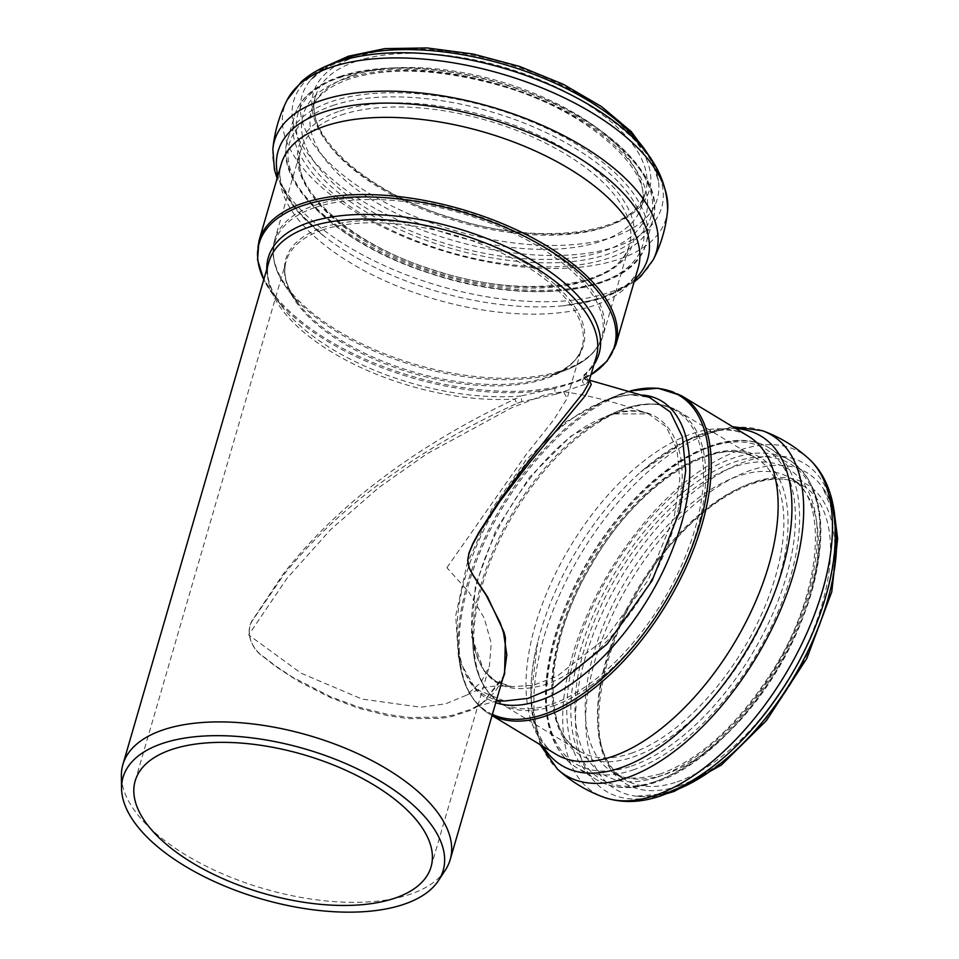<?xml version="1.0" encoding="UTF-8"?>
<svg xmlns="http://www.w3.org/2000/svg" width="959" height="959" viewBox="0 0 959 959"><rect width="100%" height="100%" fill="white"/><g stroke="black" fill="none" stroke-linecap="round" stroke-linejoin="round"><path stroke-width="0.72" stroke-dasharray="4.79 3.6" d="M446.894 567.68L525.88 454.89L553.691 419.934L567.165 398.357L563.389 391.596L544.412 394.928L511.075 408.054L426.767 453.895L378.721 487.663L330.579 529.632L286.993 578.361L248.657 634.942L301.114 673.218L362.058 699.075L420.737 707.227L445.791 703.762L466.242 695.287L480.938 682.436L489.462 665.822L491.2 643.225L484.295 618.303L469.227 592.602L446.894 567.68M674.417 515.355L679.775 479.68L676.994 449.435L666.289 426.923L648.476 413.916L612.729 413.904L570.821 436.189L529.68 477.055L496.043 529.74L475.46 585.577L471.229 635.385L484.055 671.024L496.33 681.597L512.022 686.68L533.36 685.289L557.047 676.299L606.088 637.855L648.296 579.979L674.417 515.367M504.17 673.841L503.259 676.574L481.574 704.182L470.354 710.475L451.317 716.625L440.409 718.411L408.678 718.639L387.82 715.702L358.354 708.138L330.376 697.565L297.961 681.046L275.868 666.601L264.756 657.85C250.491 649.111 244.077 629.811 253.931 617.992L283.325 573.878C305.07 546.15 330.507 520.174 359.637 495.971C404.806 458.714 456.604 426.407 515.067 399.04A3.093 0.935 65.4 0 0 517.237 403.283C458.606 430.076 406.52 461.675 360.992 498.069C331.61 521.756 305.909 547.265 283.912 574.597L254.123 618.171C244.161 629.871 250.551 648.991 264.888 657.634L276.048 666.289L292.663 677.246L330.795 696.809L358.906 707.203L388.515 714.599L409.469 717.452L441.332 717.128L452.276 715.318L471.349 709.157L482.545 702.887L502.732 678.804M589.437 380.351L586.656 379.728A3.093 2.997 -85.7 0 1 584.475 375.496L589.234 380.735L588.958 382.018M586.656 379.728L586.237 379.848A3.093 3.033 115.5 0 1 585.458 379.608A3.093 3.033 115.5 0 1 585.446 379.596A3.093 3.033 115.5 0 1 585.398 374.094L584.475 375.496L585.398 374.094A172.224 80.7 -163.8 0 0 594.089 364.336M586.237 379.848C588.586 380.807 588.263 382.269 585.29 384.247A3.093 2.925 -121.4 0 1 584.007 378.601L584.007 378.601A3.093 2.925 -121.4 0 1 584.403 378.409C587.399 376.443 587.735 375.005 585.398 374.094M585.29 384.247L556.4 394.053A3.093 1.187 -104.4 0 1 554.925 390.984A3.093 1.187 -104.4 0 1 555.333 388.263C567.56 384.979 577.246 381.694 584.403 378.409L585.35 377.594L585.446 379.596C583.3 377.319 583.024 375.58 584.642 374.406C590.564 369.095 594.448 363.233 596.27 356.844A170.414 79.849 16.2 0 1 584.475 375.496M556.4 394.053L521.972 401.653L520.785 396.019L555.333 388.263A184.955 86.658 16.2 0 1 273.435 295.192A184.955 86.658 16.2 0 1 263.785 279.584M521.972 401.653L517.237 403.283M266.782 269.251A172.224 80.7 -163.8 0 0 281.538 305.957C265.631 283.852 266.41 269.707 268.964 261.747A170.414 79.849 16.2 0 0 340.493 357.18A170.414 79.849 16.2 0 0 515.067 399.04L520.785 396.019A172.224 80.7 -163.8 0 1 281.538 305.957L273.435 295.192L263.761 279.644M643.069 395.084C632.832 393.753 621.66 395.12 609.552 399.196L599.363 403.236C527.018 432.629 450.071 560.595 457.695 639.605C459.133 660.595 464.743 676.383 474.513 686.992C478.913 691.895 487.256 699.387 504.53 701.029L475.532 689.089L458.594 659.396L455.681 615.774L467.141 563.64L491.583 509.457L526.023 460.044L566.11 421.66L606.783 399.232L629.428 394.724L649.327 397.302M630.423 390.924A184.955 94.689 -58.8 0 0 612.226 397.446A184.955 94.689 -58.8 0 0 458.402 651.521L457.695 639.605C460.152 673.302 472.847 694.328 495.791 702.683M676.61 516.086C660.319 587.627 596.87 668.735 543.981 684.99C501.125 696.965 477.15 679.248 472.08 631.837L472.08 631.777C465.223 561.255 535.302 445.408 600.754 418.855C659.312 390.517 697.025 438.97 676.61 516.086M445.348 870.089A170.414 79.849 16.2 0 1 264.252 888.801A170.414 79.849 16.2 0 1 121.373 775.963M615.834 344.796A185.854 87.089 16.2 0 1 585.661 376.959A185.854 87.089 16.2 0 1 372.32 362.262A185.854 87.089 16.2 0 1 258.894 241.093M591.08 374.681A184.955 86.658 16.2 0 1 584.403 378.409M681.453 395.695A185.854 95.157 -58.8 0 0 503.799 505.405A185.854 95.157 -58.8 0 0 488.946 713.676C470.485 701.916 460.308 681.202 458.402 651.521A184.955 94.689 -58.8 0 0 492.387 714.383M551.593 704.218A170.127 87.113 -58.8 0 0 699.135 512.562A170.127 87.113 -58.8 0 0 614.443 412.694A170.127 87.113 -58.8 0 0 472.943 646.414A170.127 87.113 -58.8 0 0 551.593 704.218M553.007 705.98A171.038 87.569 -58.8 0 0 685.757 561.578A171.038 87.569 -58.8 0 0 678.289 411.111A171.038 87.569 -58.8 0 0 514.803 512.07A171.038 87.569 -58.8 0 0 501.137 703.726A171.038 87.569 -58.8 0 0 553.007 705.98M631.154 753.294A171.038 87.569 -58.8 0 0 763.915 608.893A171.038 87.569 -58.8 0 0 756.435 458.414A171.038 87.569 -58.8 0 0 592.95 559.373A171.038 87.569 -58.8 0 0 579.284 751.041A171.038 87.569 -58.8 0 0 631.154 753.294M632.808 757.107A173.855 89.019 -58.8 0 0 785.649 497.721A173.855 89.019 -58.8 0 0 591.907 563.46A173.855 89.019 -58.8 0 0 632.808 757.107M631.31 766.133A183.804 94.114 -58.8 0 0 792.913 491.907A183.804 94.114 -58.8 0 0 588.071 561.411A183.804 94.114 -58.8 0 0 631.31 766.133M632.964 769.957A186.621 95.552 -58.8 0 0 777.821 612.393A186.621 95.552 -58.8 0 0 769.669 448.201A186.621 95.552 -58.8 0 0 591.283 558.366A186.621 95.552 -58.8 0 0 576.371 767.5A186.621 95.552 -58.8 0 0 632.964 769.957M653.307 782.268A186.621 95.552 -58.8 0 0 798.164 624.705A186.621 95.552 -58.8 0 0 790.012 460.512A186.621 95.552 -58.8 0 0 611.614 570.677A186.621 95.552 -58.8 0 0 596.714 779.811A186.621 95.552 -58.8 0 0 653.307 782.268M656.136 781.273A183.912 94.162 -58.8 0 0 817.823 506.879A183.912 94.162 -58.8 0 0 612.873 576.431A183.912 94.162 -58.8 0 0 656.136 781.273M657.766 776.934A178.59 91.441 -58.8 0 0 814.766 510.5A178.59 91.441 -58.8 0 0 615.75 578.025A178.59 91.441 -58.8 0 0 657.766 776.934M664.851 774.452A171.805 87.964 -58.8 0 0 798.2 629.404A171.805 87.964 -58.8 0 0 790.696 478.253A171.805 87.964 -58.8 0 0 626.467 579.668A171.805 87.964 -58.8 0 0 612.741 772.199A171.805 87.964 -58.8 0 0 664.851 774.452M677.126 781.885A171.805 87.964 -58.8 0 0 810.475 636.836A171.805 87.964 -58.8 0 0 802.971 485.686A171.805 87.964 -58.8 0 0 638.754 587.1A171.805 87.964 -58.8 0 0 625.028 779.631A171.805 87.964 -58.8 0 0 677.126 781.885M678.732 785.948A174.898 89.547 -58.8 0 0 832.496 525.017A174.898 89.547 -58.8 0 0 637.579 591.14A174.898 89.547 -58.8 0 0 678.732 785.948M835.385 523.051A184.991 94.713 -58.8 0 0 822.87 487.975A184.991 94.713 -58.8 0 0 630.135 581.885A184.991 94.713 -58.8 0 0 636.273 796.198A184.991 94.713 -58.8 0 0 671.456 791.619A184.991 94.713 -58.8 0 0 673.158 791.031M828.636 494.053A191.536 98.07 -58.8 0 0 613.532 590.612A191.536 98.07 -58.8 0 0 664.335 793.848M808.845 458.786A198.873 101.822 -58.8 0 0 678.84 487.388A198.873 101.822 -58.8 0 0 569.634 666.145A198.873 101.822 -58.8 0 0 603.918 797.301M762.477 430.723A198.873 101.822 -58.8 0 0 540.84 648.716A198.873 101.822 -58.8 0 0 557.539 769.226M735.721 428.553A192.471 98.549 -58.8 0 0 640.696 472.044A192.471 98.549 -58.8 0 0 537.711 642.17A192.471 98.549 -58.8 0 0 543.214 746.522M732.628 426.683L686.992 439.941L640.696 472.044C688.382 433.36 724.261 421.409 748.32 436.177A185.854 95.157 -58.8 0 0 570.665 545.887A185.854 95.157 -58.8 0 0 555.824 754.158C534.199 742.925 522.919 699.111 537.711 642.17L530.723 698.08L540.121 744.663M492.051 715.558L488.946 713.676A185.854 95.157 -58.8 0 0 492.087 715.426M322.296 227.727A154.962 72.608 16.2 0 1 532.509 267.453A154.962 72.608 16.2 0 1 550.01 376.096A154.962 72.608 16.2 0 1 297.698 302.792A154.962 72.608 16.2 0 1 322.296 227.727M322.404 230.016A154.051 72.189 -163.8 0 0 286.118 261.339A154.051 72.189 -163.8 0 0 413.928 373.638A154.051 72.189 -163.8 0 0 582.005 347.29A154.051 72.189 -163.8 0 0 496.39 250.515A154.051 72.189 -163.8 0 0 322.404 230.016M315.031 207.54A170.127 79.717 16.2 0 1 545.839 251.15A170.127 79.717 16.2 0 1 565.043 370.438A170.127 79.717 16.2 0 1 288.036 289.954A170.127 79.717 16.2 0 1 315.031 207.54M634.846 279.369A192.471 90.182 16.2 0 1 563.46 305.765C608.929 299.328 633.863 286.609 638.262 267.597A185.854 87.089 16.2 0 1 435.494 299.376A185.854 87.089 16.2 0 1 281.323 163.893C274.849 182.306 289.091 206.401 324.034 236.202A192.471 90.182 16.2 0 1 277.894 175.665M634.055 282.09L600.214 298.705L563.46 305.765A192.471 90.182 16.2 0 1 324.034 236.202L296.775 210.548L277.103 178.386M653.271 259.733A198.873 93.179 16.2 0 1 337.448 239.858A198.873 93.179 16.2 0 1 272.859 149.22M667.596 210.429A198.873 93.179 16.2 0 1 550.058 268.472A198.873 93.179 16.2 0 1 347.098 206.617A198.873 93.179 16.2 0 1 287.197 99.904M648.284 154.771A184.991 86.682 16.2 0 1 658.473 181.239C655.129 156.365 629.883 129.681 582.748 101.175A191.536 89.738 16.2 0 1 626.239 242.723A191.536 89.738 16.2 0 1 360.32 199.736A191.536 89.738 16.2 0 1 338.875 61.748A191.536 89.738 16.2 0 1 417.369 53.117C386.992 51.726 361.663 54.447 341.404 61.304C326.743 66.507 316.458 72.788 310.524 80.148A184.991 86.682 16.2 0 1 333.312 63.258M651.041 158.499L658.473 181.239A184.991 86.682 16.2 0 1 455.429 230.771A184.991 86.682 16.2 0 1 310.524 80.148L328.997 64.936M354.566 57.276A174.898 81.947 16.2 0 1 642.158 150.743A174.898 81.947 16.2 0 1 447.254 216.878A174.898 81.947 16.2 0 1 354.566 57.276M356.041 61.388A171.805 80.496 16.2 0 1 550.07 84.248A171.805 80.496 16.2 0 1 645.551 192.184A171.805 80.496 16.2 0 1 458.102 221.553A171.805 80.496 16.2 0 1 315.583 96.32A171.805 80.496 16.2 0 1 356.041 61.388M351.929 75.557A171.805 80.496 16.2 0 1 545.959 98.417A171.805 80.496 16.2 0 1 641.427 206.365A171.805 80.496 16.2 0 1 453.991 235.734A171.805 80.496 16.2 0 1 311.459 110.489A171.805 80.496 16.2 0 1 351.929 75.557M345.132 78.794A178.59 83.673 16.2 0 1 638.778 174.226A178.59 83.673 16.2 0 1 439.761 241.752A178.59 83.673 16.2 0 1 345.132 78.794M341.104 76.78A183.912 86.178 16.2 0 1 643.525 175.065A183.912 86.178 16.2 0 1 438.563 244.605A183.912 86.178 16.2 0 1 341.104 76.78M338.383 78.063A186.621 87.449 16.2 0 1 549.147 102.901A186.621 87.449 16.2 0 1 652.863 220.15A186.621 87.449 16.2 0 1 449.244 252.049A186.621 87.449 16.2 0 1 294.425 116.015A186.621 87.449 16.2 0 1 338.383 78.063M331.562 101.546A186.621 87.449 16.2 0 1 542.326 126.372A186.621 87.449 16.2 0 1 646.03 243.622A186.621 87.449 16.2 0 1 442.423 275.533A186.621 87.449 16.2 0 1 287.604 139.487A186.621 87.449 16.2 0 1 331.562 101.546M332.845 105.514A183.804 86.13 16.2 0 1 635.086 203.74A183.804 86.13 16.2 0 1 430.255 273.243A183.804 86.13 16.2 0 1 332.845 105.514M339.846 111.052A173.855 81.455 16.2 0 1 625.724 203.967A173.855 81.455 16.2 0 1 431.97 269.707A173.855 81.455 16.2 0 1 339.846 111.052M341.128 115.02A171.038 80.136 16.2 0 1 534.283 137.784A171.038 80.136 16.2 0 1 629.332 245.228A171.038 80.136 16.2 0 1 442.734 274.478A171.038 80.136 16.2 0 1 300.85 149.796A171.038 80.136 16.2 0 1 341.128 115.02M314.912 205.25A171.038 80.136 16.2 0 1 508.078 228.002A171.038 80.136 16.2 0 1 603.115 335.458A171.038 80.136 16.2 0 1 416.518 364.696A171.038 80.136 16.2 0 1 274.634 240.026A171.038 80.136 16.2 0 1 314.912 205.25M563.389 391.596C592.302 396.031 620.665 403.475 648.476 413.904C635.302 409.013 619.394 410.668 600.754 418.855L614.443 412.694C639.473 401.569 660.751 401.03 678.289 411.111L756.435 458.414C719.154 432.113 637.303 483.024 591.259 565.175C544.844 642.314 540.696 730.95 579.284 751.041L501.137 703.726C484.091 692.866 474.693 673.757 472.943 646.414L472.08 631.777M511.902 686.656C498.32 685.182 487.304 686.081 478.841 689.353L466.242 695.287M476.623 706.519C490.912 698.536 500.154 687.435 504.35 673.23M589.473 380.208L588.047 379.908C589.353 379.584 589.641 380.339 588.91 382.161M476.479 706.603L496.282 700.993M591.068 374.729L583.803 378.709M599.411 403.212L609.265 399.316C625.316 394.041 639.03 393.502 650.418 397.685M599.363 403.236L612.226 397.446L630.387 390.912M472.08 631.837C474.813 664.839 488.131 683.12 512.022 686.68M769.669 448.201C736.536 427.426 681.453 449.088 634.498 498.968C600.598 535.218 575.4 576.767 558.893 623.614C548.8 653.343 544.4 680.434 545.695 704.889C547.565 734.798 557.79 755.668 576.371 767.5L596.714 779.811C612.837 789.245 632.257 790.144 654.961 782.508C720.185 762.429 797.6 662.453 815.641 575.796C827.557 519.167 819.01 480.735 790.012 460.512L769.669 448.201M660.715 773.853C637.112 780.015 621.12 779.463 612.741 772.199L625.028 779.631C572.619 754.757 602.324 613.017 680.411 534.391C724.285 486.956 775.471 467.704 802.971 485.686L790.696 478.253C828.744 496.378 823.325 593.046 771.24 672.918C737.111 725.484 700.274 759.132 660.715 773.853M667.308 793.489L636.273 796.198C645.131 797.325 655.512 795.91 667.44 791.978C705.105 779.787 752.671 737.363 785.865 683.887C834.198 610.2 847.408 518.795 822.87 487.975L834.857 516.721M135.171 780.926L286.118 261.339C282.557 273.615 286.417 287.424 297.698 302.792L288.036 289.954C274.873 272.416 270.402 255.765 274.634 240.026L300.85 149.796C287.316 186.178 349.508 244.629 434.667 270.306C525.017 300.563 621.06 286.178 629.332 245.228L603.115 335.458C598.248 351.018 585.565 362.67 565.043 370.438L550.01 376.096C567.776 369.167 578.433 359.577 582.005 347.29L567.165 398.357M431.047 866.888L489.462 665.822M645.551 192.184C637.267 232.773 543.094 247.566 453.116 218.352C366.182 193.011 301.737 133.361 315.583 96.32L311.459 110.489C315.02 97.327 327.475 86.873 348.812 79.141C387.352 67.082 435.554 68.64 493.429 83.829C585.865 107.468 656.172 172.117 641.427 206.365L645.551 192.184M339.63 76.636C383.216 61.376 454.59 66.363 518.1 88.791C604.542 118.137 666.901 176.708 652.863 220.15L646.03 243.622C633.707 294.041 526.563 306.52 428.265 272.859C339.042 244.185 273.123 183.948 287.604 139.487L294.425 116.015C300.059 98.13 315.127 85.003 339.63 76.636"/><path stroke-width="1.44" d="M502.732 678.804L504.602 673.805L505.393 637.603L504.014 632.209L487.52 596.822L472.991 574.992L469.275 567.944L467.788 560.5L468.915 553.667L472.955 543.921L479.272 532.509L500.035 501.245L529.919 462.226L585.182 395.863L591.271 384.535L589.437 380.351M121.553 788.538A166.698 78.111 16.2 0 1 162.287 743.513A166.698 78.111 16.2 0 1 360.836 770.568A166.698 78.111 16.2 0 1 438.455 880.602A166.698 78.111 16.2 0 1 261.316 898.919A166.698 78.111 16.2 0 1 121.553 788.538L121.373 775.963A170.414 79.849 16.2 0 1 122.872 764.575L268.964 261.747A170.414 79.849 16.2 0 1 309.098 227.103A170.414 79.849 16.2 0 1 501.557 249.784A170.414 79.849 16.2 0 1 596.27 356.844L588.251 384.008L583.336 392.603L527.366 462.813L499.471 500.538L478.997 532.209L472.763 543.741L468.891 553.223L467.692 560.476L469.191 567.992L472.895 575.112L486.117 595.179L500.286 622.906L503.583 632.904L506.808 654.925L504.35 673.23M649.327 397.302L670.377 412.058L682.46 437.064L685.709 470.761L679.907 510.452L652.108 580.639L607.059 644.088L554.086 687.435L528.157 698.32L504.53 701.029L496.282 700.993M495.791 702.683C508.294 706.795 522.547 706.16 538.526 700.789C588.622 684.882 647.541 616.817 673.578 546.51C704.098 469.287 690.312 399.639 643.069 395.084M171.457 749.602A154.051 72.189 16.2 0 1 345.432 770.101A154.051 72.189 16.2 0 1 431.047 866.888A154.051 72.189 16.2 0 1 262.97 893.225A154.051 72.189 16.2 0 1 135.171 780.926A154.051 72.189 16.2 0 1 171.457 749.602M122.872 764.575A170.414 79.849 16.2 0 1 163.018 729.931A170.414 79.849 16.2 0 1 355.477 752.599A170.414 79.849 16.2 0 1 450.179 859.672A170.414 79.849 16.2 0 1 445.348 870.089L438.455 880.602M258.894 241.093A185.854 87.089 16.2 0 1 302.66 203.308A185.854 87.089 16.2 0 1 512.562 228.038A185.854 87.089 16.2 0 1 615.834 344.796L638.262 267.597A185.854 87.089 16.2 0 0 534.99 150.839A185.854 87.089 16.2 0 0 325.089 126.109A185.854 87.089 16.2 0 0 281.323 163.893L258.894 241.093L257.563 259.817L263.761 279.644M263.785 279.584A184.955 86.658 16.2 0 1 461.003 211.579A184.955 86.658 16.2 0 1 591.08 374.681M594.089 364.336A172.224 80.7 -163.8 0 0 456.208 228.098A172.224 80.7 -163.8 0 0 266.782 269.251M492.387 714.383A184.955 94.689 -58.8 0 0 543.909 714.359A184.955 94.689 -58.8 0 0 701.341 518.22A184.955 94.689 -58.8 0 0 630.423 390.924M673.158 791.031A184.991 94.713 -58.8 0 0 835.385 523.051M664.335 793.848A191.536 98.07 -58.8 0 0 797.361 664.359A191.536 98.07 -58.8 0 0 828.636 494.053M603.918 797.301A198.873 101.822 -58.8 0 0 654.901 795.467A198.873 101.822 -58.8 0 0 805.296 636.548A198.873 101.822 -58.8 0 0 808.845 458.786C852.959 498.74 839.712 594.412 790.516 676.311C753.115 737.279 710.02 777.078 661.242 795.718C640.696 802.827 621.588 803.354 603.918 797.301C586.62 790.983 571.156 781.621 557.539 769.226A198.873 101.822 -58.8 0 0 626.107 778.037A198.873 101.822 -58.8 0 0 784.15 601.137A198.873 101.822 -58.8 0 0 762.477 430.723L732.628 426.683M543.214 746.522A192.471 98.549 -58.8 0 0 620.077 767.979A192.471 98.549 -58.8 0 0 778.133 582.856A192.471 98.549 -58.8 0 0 735.721 428.553M492.051 715.558L555.824 754.158A185.854 95.157 -58.8 0 0 612.178 756.603A185.854 95.157 -58.8 0 0 756.435 599.687A185.854 95.157 -58.8 0 0 748.32 436.177L681.453 395.695L657.982 388.191L630.387 390.912M492.087 715.426A185.854 95.157 -58.8 0 0 545.311 716.121A185.854 95.157 -58.8 0 0 689.569 559.205A185.854 95.157 -58.8 0 0 681.453 395.695M277.894 175.665A192.471 90.182 16.2 0 1 323.423 112.167A192.471 90.182 16.2 0 1 562.334 148.393A192.471 90.182 16.2 0 1 634.846 279.369M277.103 178.386L274.43 169.635L272.859 149.22A198.873 93.179 16.2 0 1 321.265 100.515A198.873 93.179 16.2 0 1 553.655 130.604A198.873 93.179 16.2 0 1 653.271 259.733C661.183 244.209 665.954 227.774 667.596 210.417C667.5 169.252 639.221 132.833 582.748 101.175A191.536 89.738 16.2 0 0 417.369 53.117C386.369 51.534 359.373 54.555 336.357 62.191C322.476 66.842 310.836 73.328 301.426 81.659L287.197 99.904A198.873 93.179 16.2 0 1 330.927 67.286A198.873 93.179 16.2 0 1 547.565 90.254A198.873 93.179 16.2 0 1 667.596 210.429M333.312 63.258A184.991 86.682 16.2 0 1 345.54 58.307A184.991 86.682 16.2 0 1 648.284 154.771M589.473 380.208L650.406 397.697M591.068 374.729L606.927 361.315L615.834 344.796M649.387 397.326L650.418 397.685M834.857 516.721L837.627 538.598L831.777 591.871L806.819 658.437L766.445 720.557L721.336 765.066L674.261 791.367L667.308 793.489M808.845 458.786C795.227 446.391 779.763 437.04 762.465 430.711M557.539 769.226L540.121 744.663M450.179 859.672L504.374 673.122M634.055 282.09L641.008 276.132L653.271 259.733M272.859 149.22C274.502 131.863 279.273 115.428 287.197 99.904M651.041 158.499L631.274 131.611L601.401 106.497L563.353 84.32L519.622 66.447L473.195 54.04L427.199 47.95L384.739 48.633L348.429 56.209L328.997 64.936"/></g></svg>
